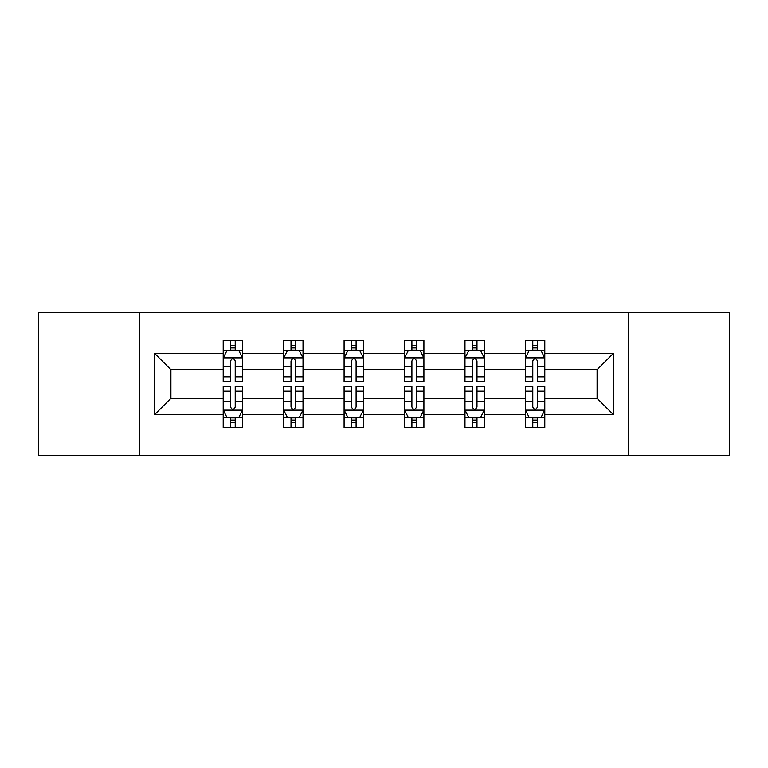 <?xml version="1.0" encoding="UTF-8"?>
<svg xmlns="http://www.w3.org/2000/svg" width="768" height="768" viewBox="0 0 768 768"><rect width="100%" height="100%" fill="white"/><g stroke="black" fill="none" stroke-linecap="round" stroke-linejoin="round"><path stroke-width="1.15" d="M628.282 455.674L729.6 455.674L729.6 312.326L628.282 312.326L628.282 455.674L139.718 455.674L139.718 312.326L38.4 312.326L38.4 455.674L139.718 455.674M544.79 414.605L544.79 398.333L597.091 398.333L613.363 414.605L544.79 414.605L544.79 427.584L537.427 427.584L537.427 417.706M628.282 312.326L139.718 312.326M525.418 414.605L484.349 414.605L484.349 398.333L525.418 398.333L525.418 427.584L544.79 427.584L544.79 417.245L541.152 417.245M484.349 414.605L484.349 427.584L476.986 427.584L476.986 417.706M464.976 414.605L423.907 414.605L423.907 398.333L464.976 398.333L464.976 427.584L484.349 427.584L484.349 417.245L480.71 417.245M423.907 414.605L423.907 427.584L416.544 427.584L416.544 417.706M404.534 414.605L363.466 414.605L363.466 398.333L404.534 398.333L404.534 427.584L423.907 427.584L423.907 417.245L420.269 417.245M363.466 414.605L363.466 427.584L356.102 427.584L356.102 417.706M344.093 414.605L303.024 414.605L303.024 398.333L344.093 398.333L344.093 427.584L363.466 427.584L363.466 417.245L359.827 417.245M303.024 414.605L303.024 427.584L295.661 427.584L295.661 417.706M283.651 414.605L242.582 414.605L242.582 398.333L283.651 398.333L283.651 427.584L303.024 427.584L303.024 417.245L299.386 417.245M242.582 414.605L242.582 427.584L235.219 427.584L235.219 417.706M223.21 414.605L154.637 414.605L154.637 353.395L223.21 353.395L223.21 369.667L170.909 369.667L170.909 398.333L223.21 398.333L223.21 427.584L242.582 427.584L242.582 417.245L238.944 417.245M226.848 350.755L223.21 350.755L223.21 340.416L223.21 353.395M230.573 350.294L230.573 340.416L223.21 340.416L242.582 340.416L242.582 353.395L283.651 353.395L283.651 340.416L303.024 340.416L303.024 353.395L344.093 353.395L344.093 340.416L363.466 340.416L363.466 353.395L404.534 353.395L404.534 340.416L423.907 340.416L423.907 353.395L464.976 353.395L464.976 340.416L484.349 340.416L484.349 353.395L525.418 353.395L525.418 340.416L544.79 340.416L544.79 353.395L613.363 353.395L613.363 414.605M525.418 353.395L525.418 369.667L484.349 369.667L484.349 353.395M464.976 353.395L464.976 369.667L423.907 369.667L423.907 353.395M404.534 353.395L404.534 369.667L363.466 369.667L363.466 353.395M344.093 353.395L344.093 369.667L303.024 369.667L303.024 353.395M283.651 353.395L283.651 369.667L242.582 369.667L242.582 353.395M154.637 353.395L170.909 369.667M597.091 398.333L597.091 369.667L544.79 369.667L544.79 353.395M532.781 350.102L537.427 350.102M472.339 350.102L476.986 350.102M411.898 350.102L416.544 350.102M351.456 350.102L356.102 350.102M291.014 350.102L295.661 350.102M230.573 350.102L235.219 350.102M230.573 417.898L235.219 417.898M291.014 417.898L295.661 417.898M351.456 417.898L356.102 417.898M411.898 417.898L416.544 417.898M472.339 417.898L476.986 417.898M532.781 417.898L537.427 417.898M170.909 398.333L154.637 414.605M613.363 353.395L597.091 369.667M235.219 345.446L230.573 345.446M223.21 376.819L223.21 381.677L230.573 381.677L230.573 376.819L223.21 376.819L223.21 369.667M242.582 369.667L242.582 381.677L235.219 381.677L235.219 360.95C233.674 357.965 232.128 357.965 230.573 360.95L230.573 376.819M238.944 350.755L242.582 350.755L242.582 340.416L235.219 340.416L235.219 350.294M242.582 358.042L238.704 350.294L227.088 350.294L223.21 358.042M230.573 422.554L235.219 422.554M242.582 391.181L242.582 386.323L235.219 386.323L235.219 391.181L242.582 391.181L242.582 398.333M223.21 398.333L223.21 386.323L230.573 386.323L230.573 407.05C232.118 410.035 233.674 410.035 235.219 407.05L235.219 391.181M226.848 417.245L223.21 417.245L223.21 427.584L230.573 427.584L230.573 417.706M223.21 409.958L227.088 417.706L238.704 417.706L242.582 409.958M295.661 345.446L291.014 345.446M287.29 350.755L283.651 350.755L283.651 340.416L291.014 340.416L291.014 350.294M283.651 376.819L283.651 381.677L291.014 381.677L291.014 376.819L283.651 376.819L283.651 369.667M303.024 369.667L303.024 381.677L295.661 381.677L295.661 360.95C294.115 357.965 292.57 357.965 291.014 360.95L291.014 376.819M299.386 350.755L303.024 350.755L303.024 340.416L295.661 340.416L295.661 350.294M303.024 358.042L299.146 350.294L287.53 350.294L283.651 358.042M356.102 345.446L351.456 345.446M347.731 350.755L344.093 350.755L344.093 340.416L351.456 340.416L351.456 350.294M344.093 376.819L344.093 381.677L351.456 381.677L351.456 376.819L344.093 376.819L344.093 369.667M363.466 369.667L363.466 381.677L356.102 381.677L356.102 360.95C354.557 357.965 353.011 357.965 351.456 360.95L351.456 376.819M359.827 350.755L363.466 350.755L363.466 340.416L356.102 340.416L356.102 350.294M363.466 358.042L359.587 350.294L347.971 350.294L344.093 358.042M291.014 422.554L295.661 422.554M303.024 391.181L303.024 386.323L295.661 386.323L295.661 391.181L303.024 391.181L303.024 398.333M283.651 398.333L283.651 386.323L291.014 386.323L291.014 407.05C292.56 410.035 294.115 410.035 295.661 407.05L295.661 391.181M287.29 417.245L283.651 417.245L283.651 427.584L291.014 427.584L291.014 417.706M283.651 409.958L287.53 417.706L299.146 417.706L303.024 409.958M351.456 422.554L356.102 422.554M363.466 391.181L363.466 386.323L356.102 386.323L356.102 391.181L363.466 391.181L363.466 398.333M344.093 398.333L344.093 386.323L351.456 386.323L351.456 407.05C353.002 410.035 354.557 410.035 356.102 407.05L356.102 391.181M347.731 417.245L344.093 417.245L344.093 427.584L351.456 427.584L351.456 417.706M344.093 409.958L347.971 417.706L359.587 417.706L363.466 409.958M416.544 345.446L411.898 345.446M408.173 350.755L404.534 350.755L404.534 340.416L411.898 340.416L411.898 350.294M404.534 376.819L404.534 381.677L411.898 381.677L411.898 376.819L404.534 376.819L404.534 369.667M423.907 369.667L423.907 381.677L416.544 381.677L416.544 360.95C414.998 357.965 413.443 357.965 411.898 360.95L411.898 376.819M420.269 350.755L423.907 350.755L423.907 340.416L416.544 340.416L416.544 350.294M423.907 358.042L420.029 350.294L408.413 350.294L404.534 358.042M411.898 422.554L416.544 422.554M423.907 391.181L423.907 386.323L416.544 386.323L416.544 391.181L423.907 391.181L423.907 398.333M404.534 398.333L404.534 386.323L411.898 386.323L411.898 407.05C413.443 410.035 414.989 410.035 416.544 407.05L416.544 391.181M408.173 417.245L404.534 417.245L404.534 427.584L411.898 427.584L411.898 417.706M404.534 409.958L408.413 417.706L420.029 417.706L423.907 409.958M476.986 345.446L472.339 345.446M468.614 350.755L464.976 350.755L464.976 340.416L472.339 340.416L472.339 350.294M464.976 376.819L464.976 381.677L472.339 381.677L472.339 376.819L464.976 376.819L464.976 369.667M484.349 369.667L484.349 381.677L476.986 381.677L476.986 360.95C475.44 357.965 473.885 357.965 472.339 360.95L472.339 376.819M480.71 350.755L484.349 350.755L484.349 340.416L476.986 340.416L476.986 350.294M484.349 358.042L480.47 350.294L468.854 350.294L464.976 358.042M472.339 422.554L476.986 422.554M484.349 391.181L484.349 386.323L476.986 386.323L476.986 391.181L484.349 391.181L484.349 398.333M464.976 398.333L464.976 386.323L472.339 386.323L472.339 407.05C473.885 410.035 475.43 410.035 476.986 407.05L476.986 391.181M468.614 417.245L464.976 417.245L464.976 427.584L472.339 427.584L472.339 417.706M464.976 409.958L468.854 417.706L480.47 417.706L484.349 409.958M537.427 345.446L532.781 345.446M529.056 350.755L525.418 350.755L525.418 340.416L532.781 340.416L532.781 350.294M525.418 376.819L525.418 381.677L532.781 381.677L532.781 376.819L525.418 376.819L525.418 369.667M544.79 369.667L544.79 381.677L537.427 381.677L537.427 360.95C535.882 357.965 534.326 357.965 532.781 360.95L532.781 376.819M541.152 350.755L544.79 350.755L544.79 340.416L537.427 340.416L537.427 350.294M544.79 358.042L540.912 350.294L529.296 350.294L525.418 358.042M532.781 422.554L537.427 422.554M544.79 391.181L544.79 386.323L537.427 386.323L537.427 391.181L544.79 391.181L544.79 398.333M525.418 398.333L525.418 386.323L532.781 386.323L532.781 407.05C534.326 410.035 535.872 410.035 537.427 407.05L537.427 391.181M529.056 417.245L525.418 417.245L525.418 427.584L532.781 427.584L532.781 417.706M525.418 409.958L529.296 417.706L540.912 417.706L544.79 409.958M242.486 357.85L223.306 357.85M242.582 376.819L235.219 376.819M230.573 366.432L223.21 366.432M242.582 366.432L235.219 366.432M235.219 347.914L230.573 347.914M223.306 410.15L242.486 410.15M223.21 391.181L230.573 391.181M235.219 401.568L242.582 401.568M223.21 401.568L230.573 401.568M230.573 420.086L235.219 420.086M302.928 357.85L283.747 357.85M303.024 376.819L295.661 376.819M291.014 366.432L283.651 366.432M303.024 366.432L295.661 366.432M295.661 347.914L291.014 347.914M363.37 357.85L344.189 357.85M363.466 376.819L356.102 376.819M351.456 366.432L344.093 366.432M363.466 366.432L356.102 366.432M356.102 347.914L351.456 347.914M283.747 410.15L302.928 410.15M283.651 391.181L291.014 391.181M295.661 401.568L303.024 401.568M283.651 401.568L291.014 401.568M291.014 420.086L295.661 420.086M344.189 410.15L363.37 410.15M344.093 391.181L351.456 391.181M356.102 401.568L363.466 401.568M344.093 401.568L351.456 401.568M351.456 420.086L356.102 420.086M423.811 357.85L404.63 357.85M423.907 376.819L416.544 376.819M411.898 366.432L404.534 366.432M423.907 366.432L416.544 366.432M416.544 347.914L411.898 347.914M404.63 410.15L423.811 410.15M404.534 391.181L411.898 391.181M416.544 401.568L423.907 401.568M404.534 401.568L411.898 401.568M411.898 420.086L416.544 420.086M484.253 357.85L465.072 357.85M484.349 376.819L476.986 376.819M472.339 366.432L464.976 366.432M484.349 366.432L476.986 366.432M476.986 347.914L472.339 347.914M465.072 410.15L484.253 410.15M464.976 391.181L472.339 391.181M476.986 401.568L484.349 401.568M464.976 401.568L472.339 401.568M472.339 420.086L476.986 420.086M544.694 357.85L525.514 357.85M544.79 376.819L537.427 376.819M532.781 366.432L525.418 366.432M544.79 366.432L537.427 366.432M537.427 347.914L532.781 347.914M525.514 410.15L544.694 410.15M525.418 391.181L532.781 391.181M537.427 401.568L544.79 401.568M525.418 401.568L532.781 401.568M532.781 420.086L537.427 420.086"/></g></svg>
